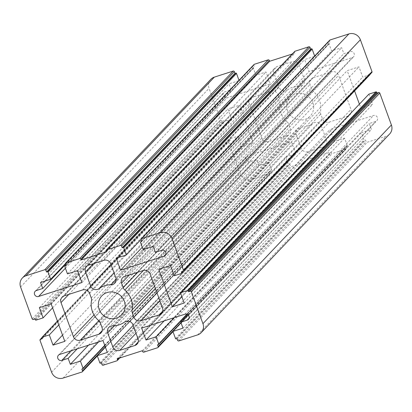 <?xml version="1.0" encoding="UTF-8"?>
<svg xmlns="http://www.w3.org/2000/svg" width="412" height="412" viewBox="0 0 412 412"><rect width="100%" height="100%" fill="white"/><g stroke="black" fill="none" stroke-linecap="round" stroke-linejoin="round"><path stroke-width="0.31" stroke-dasharray="2.06 1.54" d="M287.617 110.71A13.735 13.107 -136.5 0 0 310.195 116.112A13.735 13.107 -136.5 0 0 312.837 102.614A13.735 13.107 -136.5 0 0 290.259 97.206A13.735 13.107 -136.5 0 0 287.617 110.71M287.174 121.947A21.064 20.1 43.5 0 1 280.891 112.867A21.064 20.1 43.5 0 1 279.944 102.073A5.495 5.243 -136.5 0 0 279.697 99.261L278.054 94.745A5.495 5.243 -136.5 0 0 271.147 91.248L252.649 97.186A5.495 5.243 -136.5 0 0 249.466 103.917L261.872 138.005A5.495 5.243 -136.5 0 0 268.779 141.501L287.277 135.563A5.495 5.243 -136.5 0 0 290.46 128.832L288.817 124.316A5.495 5.243 -136.5 0 0 287.174 121.947L98.72 320.629M210.815 79.336A9.157 8.74 -136.5 0 0 209.054 88.338L220.657 120.211A0.917 0.875 -136.5 0 0 221.805 120.793L223.489 120.252L223.798 121.107A0.551 0.525 -136.5 0 0 224.488 121.452L231.549 119.186L227.826 108.964L239.599 105.184L253.246 142.681L241.478 146.456L237.755 136.233L230.689 138.499A0.551 0.525 -136.5 0 0 230.375 139.174L230.684 140.023L229 140.564A0.917 0.875 -136.5 0 0 228.469 141.687L240.072 173.56A9.157 8.74 -136.5 0 0 251.583 179.38L270.411 173.339A0.917 0.875 -136.5 0 0 270.947 172.216L270.323 170.511L271.163 170.238A0.551 0.525 -136.5 0 0 271.482 169.569L268.876 162.41L258.788 165.645L256.619 159.681L250.305 161.705A3.203 3.059 43.5 0 1 246.896 156.519A3.203 3.059 43.5 0 1 248.137 155.741L291.438 141.841L295.78 153.774L285.691 157.013L288.297 164.172A0.551 0.525 -136.5 0 0 288.987 164.517L289.827 164.249L290.45 165.954A0.917 0.875 -136.5 0 0 291.598 166.536L305.385 162.112A0.917 0.875 -136.5 0 0 305.915 160.989L305.606 160.134L330.831 152.038L331.14 152.893A0.917 0.875 -136.5 0 0 332.288 153.475L346.075 149.051A0.917 0.875 -136.5 0 0 346.605 147.929L345.987 146.224L346.827 145.951A0.551 0.525 -136.5 0 0 347.146 145.282L344.54 138.123L334.451 141.357L330.11 129.43L373.411 115.53A3.203 3.059 43.5 0 1 376.82 120.716A3.203 3.059 43.5 0 1 375.579 121.494L369.27 123.518L371.444 129.486L361.355 132.726L363.961 139.884A0.551 0.525 -136.5 0 0 364.651 140.229L365.49 139.962L366.113 141.666A0.917 0.875 -136.5 0 0 367.262 142.248L386.096 136.202A9.157 8.74 -136.5 0 0 389.639 133.982M254.024 64.493A0.917 0.875 -136.5 0 0 253.849 65.395L254.467 67.099L253.627 67.367A0.551 0.525 -136.5 0 0 253.308 68.042L255.914 75.2L266.003 71.961L270.344 83.894L227.043 97.793A3.203 3.059 43.5 0 1 223.634 92.602A3.203 3.059 43.5 0 1 224.875 91.825L231.183 89.801L229.01 83.837L239.099 80.597L239.001 80.33M321.386 126.108A5.495 5.243 -136.5 0 0 313.007 123.368A21.064 20.1 43.5 0 1 301.007 127.22A5.495 5.243 -136.5 0 0 296.171 134.204L301.265 148.207A5.495 5.243 -136.5 0 0 308.171 151.698L323.302 146.842A5.495 5.243 -136.5 0 0 326.484 140.111L321.386 126.108L132.932 324.785M370.115 74.32A0.551 0.525 -136.5 0 0 370.079 74.15L369.77 73.295L371.454 72.754A0.917 0.875 -136.5 0 0 371.804 72.533M354.588 90.913L347.208 70.643L358.981 66.862L362.699 77.09L369.765 74.819L181.311 273.501M368.905 94.132L372.628 104.36L360.855 108.14L359.403 104.148M294.714 51.433A0.917 0.875 -136.5 0 0 294.539 52.334L294.848 53.184L292.268 54.013M329.688 40.206A0.917 0.875 -136.5 0 0 329.512 41.107L330.13 42.812L329.291 43.08A0.551 0.525 -136.5 0 0 328.972 43.754L331.578 50.913L341.666 47.674L343.835 53.637L350.149 51.613A3.203 3.059 43.5 0 1 353.558 56.799A3.203 3.059 43.5 0 1 352.317 57.577L309.015 71.477L304.674 59.549L314.763 56.31L314.665 56.042M313.177 77.755A5.495 5.243 -136.5 0 0 309.994 84.491L311.637 89.007A5.495 5.243 -136.5 0 0 313.28 91.371A21.064 20.1 43.5 0 1 320.51 111.245A5.495 5.243 -136.5 0 0 320.757 114.062L322.4 118.579A5.495 5.243 -136.5 0 0 329.306 122.07L347.805 116.133A5.495 5.243 -136.5 0 0 350.988 109.401L338.582 75.314A5.495 5.243 -136.5 0 0 331.675 71.822L313.177 77.755L124.723 276.437M287.447 89.955A21.064 20.1 43.5 0 1 299.447 86.103A5.495 5.243 -136.5 0 0 304.283 79.119L299.189 65.117A5.495 5.243 -136.5 0 0 292.283 61.62L277.152 66.476A5.495 5.243 -136.5 0 0 273.97 73.212L279.068 87.215A5.495 5.243 -136.5 0 0 287.447 89.955L114.011 272.796M181.316 271.977L369.77 73.295M141.677 241.489L330.13 42.812M143.124 249.59L331.578 50.913M153.213 246.355L341.666 47.674M155.381 252.319L343.835 53.637M142.274 247.267L309.015 71.477M116.22 258.226L304.674 59.549M141.002 239.501L314.763 56.31M106.394 251.866L294.848 53.184M66.013 265.776L254.467 67.099M67.46 273.877L255.914 75.2M77.549 270.643L266.003 71.961M81.89 282.57L270.344 83.894M65.529 264.442L231.183 89.801M40.556 282.514L229.01 83.837M65.338 263.788L239.099 80.597M35.035 318.934L223.489 120.252M52.597 307.852L231.549 119.186M39.372 307.64L227.826 108.964M51.145 303.86L239.599 105.184M64.792 341.357L253.246 142.681M62.521 335.121L241.478 146.456M58.798 324.898L237.755 136.233M42.23 338.705L230.684 140.023M81.87 369.188L270.323 170.511M98.597 341.929L268.876 162.41M88.508 345.168L258.788 165.645M77.25 348.784L256.619 159.681M102.985 340.523L291.438 141.841M107.326 352.451L295.78 153.774M105.379 347.105L285.691 157.013M101.373 362.931L289.827 164.249M117.152 358.816L305.606 160.134M142.372 350.72L330.831 152.038M157.533 344.901L345.987 146.224M174.255 317.642L344.54 138.123M164.167 320.881L334.451 141.357M141.656 328.107L330.11 129.43M187.882 314.747L369.27 123.518M182.99 328.163L371.444 129.486M181.043 322.817L361.355 132.726M177.036 338.643L365.49 139.962M184.174 303.036L372.628 104.36M181.903 296.8L360.855 108.14M158.754 269.319L347.208 70.643M170.522 265.544L358.981 66.862M174.245 275.767L362.699 77.09M59.683 354.423L248.137 155.741M36.421 290.506L224.875 91.825M182.923 271.462L370.079 74.15M183 271.436L371.454 72.754M141.053 239.784L329.512 41.107M141.512 241.046L329.291 43.08M140.518 242.431L328.972 43.754M161.695 250.295L350.149 51.613M165.815 254.204L352.317 57.577M106.085 251.011L294.539 52.334M65.395 264.071L253.849 65.395M65.853 265.333L253.627 67.367M64.854 266.719L253.308 68.042M65.395 268.212L227.043 97.793M20.6 287.02L209.054 88.338M32.203 318.888L220.657 120.211M33.351 319.47L221.805 120.793M35.344 319.784L223.798 121.107M36.035 320.134L224.488 121.452M57.438 321.154L230.689 138.499M41.921 337.85L230.375 139.174M41.906 337.809L229 140.564M40.016 340.363L228.469 141.687M51.618 372.237L240.072 173.56M63.129 378.062L251.583 179.38M81.957 372.015L270.411 173.339M105.292 346.858L270.947 172.216M82.709 368.92L271.163 170.238M104.741 345.354L271.482 169.569M70.941 350.808L250.305 161.705M99.843 362.848L288.297 164.172M100.533 363.199L288.987 164.517M101.996 364.635L290.45 165.954M103.144 365.217L291.598 166.536M116.931 360.788L305.385 162.112M118.759 358.301L305.915 160.989M142.686 351.57L331.14 152.893M143.834 352.152L332.288 153.475M157.621 347.728L346.075 149.051M180.95 322.57L346.605 147.929M158.373 344.633L346.827 145.951M186.893 314.222L347.146 145.282M184.957 314.207L373.411 115.53M189.077 318.116L375.579 121.494M175.507 338.561L363.961 139.884M176.197 338.911L364.651 140.229M177.654 340.348L366.113 141.666M178.808 340.93L367.262 142.248M197.642 334.884L386.096 136.202M129.327 274.959L309.994 84.491M137.85 272.224L311.637 89.007M143.433 270.437L313.28 91.371M154.567 286.196L320.51 111.245M155.375 288.415L320.757 114.062M157.018 292.932L322.4 118.579M159.856 300.719L329.306 122.07M162.694 311.287L347.805 116.133M162.534 308.083L350.988 109.401M150.128 273.995L338.582 75.314M143.222 270.499L331.675 71.822M124.553 322.045L313.007 123.368M112.553 325.897L301.007 127.22M114.402 325.83L296.171 134.204M133.164 325.423L301.265 148.207M136.001 333.21L308.171 151.698M138.19 341.996L323.302 146.842M138.03 338.788L326.484 140.111M116.153 279.336L299.447 86.103M115.829 277.796L304.283 79.119M110.735 263.793L299.189 65.117M103.829 260.302L292.283 61.62M88.698 265.158L277.152 66.476M93.303 263.68L273.97 73.212M110.967 264.437L279.068 87.215M68.799 294.389L249.466 103.917M64.195 295.868L252.649 97.186M94.029 314.959L261.872 138.005M98.803 320.701L268.779 141.501M102.166 330.718L287.277 135.563M102.006 327.509L290.46 128.832M100.363 322.993L288.817 124.316M91.49 300.755L279.944 102.073M91.243 297.938L279.697 99.261M89.6 293.421L278.054 94.745M82.694 289.93L271.147 91.248M121.741 314.794L310.195 116.112M58.442 355.201L246.896 156.519M35.18 291.284L223.634 92.602M141.491 240.979L329.08 43.214M165.104 255.481L353.558 56.799M65.827 265.266L253.416 67.501M57.412 321.087L230.478 138.633M41.885 337.68L228.65 140.786M97.335 355.958L270.766 173.112M104.854 345.663L271.379 170.105M119.732 357.987L305.74 161.89M172.999 331.67L346.43 148.825M187.192 314.341L347.038 145.817M188.366 319.398L376.82 120.716M122.601 277.77L311.055 79.089M161.473 313.481L349.927 114.804M108.773 327.483L297.227 128.802M136.969 344.19L325.423 145.508M114.773 283.198L303.227 84.517M86.577 266.492L275.031 67.81M62.073 297.196L250.527 98.52M100.945 332.911L289.399 134.23M101.805 295.888L290.259 97.206"/><path stroke-width="0.62" d="M99.163 309.386A13.735 13.107 -136.5 0 0 121.741 314.794A13.735 13.107 -136.5 0 0 124.383 301.29A13.735 13.107 -136.5 0 0 101.805 295.888A13.735 13.107 -136.5 0 0 99.163 309.386M98.72 320.629A21.064 20.1 43.5 0 1 92.437 311.549A21.064 20.1 43.5 0 1 91.49 300.755A5.495 5.243 -136.5 0 0 91.243 297.938L89.6 293.421A5.495 5.243 -136.5 0 0 82.694 289.93L64.195 295.868A5.495 5.243 -136.5 0 0 61.012 302.599L73.418 336.686A5.495 5.243 -136.5 0 0 80.325 340.178L98.823 334.245A5.495 5.243 -136.5 0 0 102.006 327.509L100.363 322.993A5.495 5.243 -136.5 0 0 98.72 320.629M57.824 358.347A3.203 3.059 43.5 0 1 59.683 354.423L102.985 340.523L107.326 352.451L97.237 355.69L99.843 362.848A0.551 0.525 -136.5 0 0 100.533 363.199L101.373 362.931L101.996 364.635A0.917 0.875 -136.5 0 0 103.144 365.217L116.931 360.788A0.917 0.875 -136.5 0 0 117.461 359.666L117.152 358.816L142.372 350.72L142.686 351.57A0.917 0.875 -136.5 0 0 143.834 352.152L157.621 347.728A0.917 0.875 -136.5 0 0 158.151 346.605L157.533 344.901L158.373 344.633A0.551 0.525 -136.5 0 0 158.692 343.958L156.086 336.8L145.997 340.039L141.656 328.107L184.957 314.207A3.203 3.059 43.5 0 1 188.366 319.398A3.203 3.059 43.5 0 1 187.125 320.176L180.817 322.199L182.99 328.163L172.901 331.403L175.507 338.561A0.551 0.525 -136.5 0 0 176.197 338.911L177.036 338.643L177.654 340.348A0.917 0.875 -136.5 0 0 178.808 340.93L197.642 334.884A9.157 8.74 -136.5 0 0 201.185 332.664A9.157 8.74 -136.5 0 0 202.946 323.662L191.343 291.789A0.917 0.875 -136.5 0 0 190.195 291.207L188.511 291.748L188.202 290.893A0.551 0.525 -136.5 0 0 187.512 290.548L180.451 292.814L184.174 303.036L172.401 306.816L158.754 269.319L170.522 265.544L174.245 275.767L181.311 273.501A0.551 0.525 -136.5 0 0 181.625 272.826L181.316 271.977L183 271.436A0.917 0.875 -136.5 0 0 183.531 270.313L171.928 238.44A9.157 8.74 -136.5 0 0 160.417 232.62L141.589 238.661A0.917 0.875 -136.5 0 0 141.053 239.784L141.677 241.489L140.837 241.762A0.551 0.525 -136.5 0 0 140.518 242.431L143.124 249.59L153.213 246.355L155.381 252.319L161.695 250.295A3.203 3.059 43.5 0 1 165.104 255.481A3.203 3.059 43.5 0 1 163.863 256.259L120.561 270.159L116.22 258.226L126.309 254.987L123.703 247.828A0.551 0.525 -136.5 0 0 123.013 247.483L122.173 247.751L121.55 246.046A0.917 0.875 -136.5 0 0 120.402 245.464L106.615 249.888A0.917 0.875 -136.5 0 0 106.085 251.011L106.394 251.866L81.169 259.962L80.86 259.107A0.917 0.875 -136.5 0 0 79.712 258.525L65.925 262.949A0.917 0.875 -136.5 0 0 65.395 264.071L66.013 265.776L65.173 266.049A0.551 0.525 -136.5 0 0 64.854 266.719L67.46 273.877L77.549 270.643L81.89 282.57L38.589 296.47A3.203 3.059 43.5 0 1 35.18 291.284A3.203 3.059 43.5 0 1 36.421 290.506L42.73 288.482L40.556 282.514L50.645 279.274L48.039 272.116A0.551 0.525 -136.5 0 0 47.349 271.771L46.51 272.038L45.886 270.334A0.917 0.875 -136.5 0 0 44.738 269.752L25.904 275.798A9.157 8.74 -136.5 0 0 22.361 278.018A9.157 8.74 -136.5 0 0 20.6 287.02L32.203 318.888A0.917 0.875 -136.5 0 0 33.351 319.47L35.035 318.934L35.344 319.784A0.551 0.525 -136.5 0 0 36.035 320.134L43.095 317.868L39.372 307.64L51.145 303.86L64.792 341.357L53.019 345.138L49.301 334.91L42.235 337.181A0.551 0.525 -136.5 0 0 41.921 337.85L42.23 338.705L40.546 339.246A0.917 0.875 -136.5 0 0 40.016 340.363L51.618 372.237A9.157 8.74 -136.5 0 0 63.129 378.062L81.957 372.015A0.917 0.875 -136.5 0 0 82.488 370.893L81.87 369.188L82.709 368.92A0.551 0.525 -136.5 0 0 83.028 368.246L80.422 361.087L70.334 364.326L68.165 358.363L61.852 360.387A3.203 3.059 43.5 0 1 57.824 358.347M124.553 322.045A21.064 20.1 43.5 0 1 112.553 325.897A5.495 5.243 -136.5 0 0 107.717 332.881L112.811 346.883A5.495 5.243 -136.5 0 0 119.717 350.38L134.848 345.524A5.495 5.243 -136.5 0 0 138.03 338.788L132.932 324.785A5.495 5.243 -136.5 0 0 124.553 322.045M121.54 283.168L123.183 287.684A5.495 5.243 -136.5 0 0 124.826 290.053A21.064 20.1 43.5 0 1 132.056 309.927A5.495 5.243 -136.5 0 0 132.303 312.739L133.946 317.255A5.495 5.243 -136.5 0 0 140.852 320.752L159.351 314.814A5.495 5.243 -136.5 0 0 162.534 308.083L150.128 273.995A5.495 5.243 -136.5 0 0 143.222 270.499L124.723 276.437A5.495 5.243 -136.5 0 0 121.54 283.168L129.327 274.959M110.993 284.78A5.495 5.243 -136.5 0 0 115.829 277.796L110.735 263.793A5.495 5.243 -136.5 0 0 103.829 260.302L88.698 265.158A5.495 5.243 -136.5 0 0 85.516 271.889L90.614 285.892A5.495 5.243 -136.5 0 0 98.993 288.632A21.064 20.1 43.5 0 1 110.993 284.78L116.153 279.336M369.765 74.819A0.551 0.525 -136.5 0 0 370.115 74.32M359.403 104.148L354.588 90.913M201.185 332.664L389.639 133.982A9.157 8.74 -136.5 0 0 391.4 124.98L379.797 93.112A0.917 0.875 -136.5 0 0 378.649 92.53L376.965 93.066L376.656 92.216A0.551 0.525 -136.5 0 0 375.965 91.866L368.905 94.132L180.451 292.814M239.001 80.33L236.493 73.439A0.551 0.525 -136.5 0 0 235.803 73.089L234.964 73.357L234.346 71.652A0.917 0.875 -136.5 0 0 233.192 71.07L214.358 77.116A9.157 8.74 -136.5 0 0 210.815 79.336L22.361 278.018M292.268 54.013L269.628 61.28L269.314 60.43A0.917 0.875 -136.5 0 0 268.166 59.848L254.379 64.272A0.917 0.875 -136.5 0 0 254.024 64.493L65.57 263.175M314.665 56.042L312.157 49.152A0.551 0.525 -136.5 0 0 311.467 48.801L310.627 49.069L310.004 47.365A0.917 0.875 -136.5 0 0 308.856 46.783L295.069 51.212A0.917 0.875 -136.5 0 0 294.714 51.433L106.26 250.11M183.35 271.214L371.804 72.533A0.917 0.875 -136.5 0 0 371.984 71.636L360.382 39.763A9.157 8.74 -136.5 0 0 348.871 33.939L330.043 39.985A0.917 0.875 -136.5 0 0 329.688 40.206L141.234 238.888M120.561 270.159L142.274 247.267M126.309 254.987L141.002 239.501M122.173 247.751L310.627 49.069M81.169 259.962L269.628 61.28M42.73 288.482L65.529 264.442M50.645 279.274L65.338 263.788M46.51 272.038L234.964 73.357M43.095 317.868L52.597 307.852M53.019 345.138L62.521 335.121M49.301 334.91L58.798 324.898M80.422 361.087L98.597 341.929M70.334 364.326L88.508 345.168M68.165 358.363L77.25 348.784M97.237 355.69L105.379 347.105M156.086 336.8L174.255 317.642M145.997 340.039L164.167 320.881M180.817 322.199L187.882 314.747M172.901 331.403L181.043 322.817M188.511 291.748L376.965 93.066M172.401 306.816L181.903 296.8M181.625 272.826L182.923 271.462M183.531 270.313L371.984 71.636M171.928 238.44L360.382 39.763M160.417 232.62L348.871 33.939M141.589 238.661L330.043 39.985M140.837 241.762L141.512 241.046M163.863 256.259L165.815 254.204M123.703 247.828L312.157 49.152M123.013 247.483L311.467 48.801M121.55 246.046L310.004 47.365M120.402 245.464L308.856 46.783M106.615 249.888L295.069 51.212M80.86 259.107L269.314 60.43M79.712 258.525L268.166 59.848M65.925 262.949L254.379 64.272M65.173 266.049L65.853 265.333M38.589 296.47L65.395 268.212M48.039 272.116L236.493 73.439M47.349 271.771L235.803 73.089M45.886 270.334L234.346 71.652M44.738 269.752L233.192 71.07M25.904 275.798L214.358 77.116M42.235 337.181L57.438 321.154M40.546 339.246L41.906 337.809M82.488 370.893L105.292 346.858M83.028 368.246L104.741 345.354M61.852 360.387L70.941 350.808M117.461 359.666L118.759 358.301M158.151 346.605L180.95 322.57M158.692 343.958L186.893 314.222M187.125 320.176L189.077 318.116M202.946 323.662L391.4 124.98M191.343 291.789L379.797 93.112M190.195 291.207L378.649 92.53M188.202 290.893L376.656 92.216M187.512 290.548L375.965 91.866M123.183 287.684L137.85 272.224M124.826 290.053L143.433 270.437M132.056 309.927L154.567 286.196M132.303 312.739L155.375 288.415M133.946 317.255L157.018 292.932M140.852 320.752L159.856 300.719M159.351 314.814L162.694 311.287M107.717 332.881L114.402 325.83M112.811 346.883L133.164 325.423M119.717 350.38L136.001 333.21M134.848 345.524L138.19 341.996M98.993 288.632L114.011 272.796M85.516 271.889L93.303 263.68M90.614 285.892L110.967 264.437M61.012 302.599L68.799 294.389M73.418 336.686L94.029 314.959M80.325 340.178L98.803 320.701M98.823 334.245L102.166 330.718M181.522 273.367L369.976 74.69M140.621 241.895L141.491 240.979M64.962 266.183L65.827 265.266M42.024 337.31L57.412 321.087M40.196 339.467L41.885 337.68M82.312 371.794L97.335 355.958M82.92 368.786L104.854 345.663M117.286 360.567L119.732 357.987M157.976 347.507L172.999 331.67M158.584 344.499L187.192 314.341"/></g></svg>

